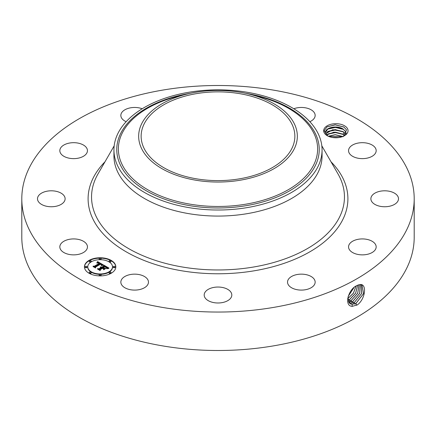 <?xml version="1.0" encoding="UTF-8"?>
<svg xmlns="http://www.w3.org/2000/svg" width="436" height="436" viewBox="0 0 436 436"><rect width="100%" height="100%" fill="white"/><g stroke="black" fill="none" stroke-linecap="round" stroke-linejoin="round"><path stroke-width="0.65" d="M414.2 198.778L414.2 237.222A196.2 113.273 180 0 1 273.236 345.917A196.2 113.273 180 0 1 21.8 237.222L21.8 198.778A196.2 113.273 180 0 1 162.764 90.083A196.2 113.273 180 0 1 414.2 198.778A196.2 113.273 180 0 1 273.236 307.467A196.2 113.273 180 0 1 21.8 198.778M358.092 285.035L356.735 285.689C348.348 289.008 343.633 306.415 352.364 306.312L357.389 304.868C365.423 299.014 366.981 284.152 360.479 284.517L358.092 285.035L360.479 284.517M347.557 128.745A12.186 7.036 180 0 1 344.484 135.7A12.186 7.036 180 0 1 327.251 135.7A12.186 7.036 180 0 1 324.177 132.708A12.186 7.036 180 0 1 332.439 123.977A12.186 7.036 180 0 1 347.557 128.745M86.895 244.65A13.81 7.973 180 0 1 87.451 246.896A13.81 7.973 180 0 1 75.608 254.788A13.81 7.973 180 0 1 60.386 249.141A13.81 7.973 180 0 1 59.83 246.896A13.81 7.973 180 0 1 71.678 239.004A13.81 7.973 180 0 1 86.895 244.65M37.888 196.892A13.81 7.973 180 0 1 52.952 190.859A13.81 7.973 180 0 1 65.122 198.778A13.81 7.973 180 0 1 64.73 200.658A13.81 7.973 180 0 1 49.666 206.697A13.81 7.973 180 0 1 37.496 198.778A13.81 7.973 180 0 1 37.888 196.892M63.645 145.155A13.81 7.973 180 0 1 78.774 143.253A13.81 7.973 180 0 1 87.451 150.66A13.81 7.973 180 0 1 83.636 156.159A13.81 7.973 180 0 1 68.507 158.061A13.81 7.973 180 0 1 59.83 150.66A13.81 7.973 180 0 1 63.645 145.155M126.135 121.709A13.81 7.973 180 0 1 120.843 115.431A13.81 7.973 180 0 1 130.767 107.779A13.81 7.973 180 0 1 142.218 108.76M293.782 108.76A13.81 7.973 180 0 1 310.879 109.659A13.81 7.973 180 0 1 315.157 115.431A13.81 7.973 180 0 1 309.865 121.709M375.614 148.414A13.81 7.973 180 0 1 376.17 150.66A13.81 7.973 180 0 1 364.322 158.551A13.81 7.973 180 0 1 349.105 152.9A13.81 7.973 180 0 1 348.549 150.66A13.81 7.973 180 0 1 360.392 142.763A13.81 7.973 180 0 1 375.614 148.414M398.112 200.658A13.81 7.973 180 0 1 383.048 206.697A13.81 7.973 180 0 1 370.878 198.778A13.81 7.973 180 0 1 371.27 196.892A13.81 7.973 180 0 1 386.334 190.859A13.81 7.973 180 0 1 398.504 198.778A13.81 7.973 180 0 1 398.112 200.658M372.355 252.4A13.81 7.973 180 0 1 357.226 254.297A13.81 7.973 180 0 1 348.549 246.896A13.81 7.973 180 0 1 352.364 241.391A13.81 7.973 180 0 1 367.493 239.495A13.81 7.973 180 0 1 376.17 246.896A13.81 7.973 180 0 1 372.355 252.4M305.233 289.771A13.81 7.973 180 0 1 287.531 282.119A13.81 7.973 180 0 1 297.456 274.467A13.81 7.973 180 0 1 315.157 282.119A13.81 7.973 180 0 1 305.233 289.771M214.741 302.764A13.81 7.973 180 0 1 204.19 295.014A13.81 7.973 180 0 1 221.259 287.264A13.81 7.973 180 0 1 231.81 295.014A13.81 7.973 180 0 1 214.741 302.764M125.121 287.891A13.81 7.973 180 0 1 120.843 282.119A13.81 7.973 180 0 1 129.22 274.789A13.81 7.973 180 0 1 144.191 276.353A13.81 7.973 180 0 1 148.469 282.119A13.81 7.973 180 0 1 140.092 289.455A13.81 7.973 180 0 1 125.121 287.891M111.229 273.236A15.696 9.063 180 0 1 94.127 275.198A15.696 9.063 180 0 1 84.437 266.827A15.696 9.063 180 0 1 89.031 260.417A15.696 9.063 180 0 1 106.139 258.455A15.696 9.063 180 0 1 115.829 266.827A15.696 9.063 180 0 1 111.229 273.236M347.759 298.028L350.119 303.728L352.097 304.361L355.978 303.38L363.564 293.662L362.011 284.986L360.414 284.577M239.642 178.815A76.861 44.379 180 0 1 141.139 136.234A76.861 44.379 180 0 1 196.358 93.653A76.861 44.379 180 0 1 294.861 136.234A76.861 44.379 180 0 1 239.642 178.815M343.982 135.972L346.506 129.824L343.786 126.947L335.186 124.778L327.011 126.86L324.106 130.8L325.61 132.8A10.3 5.946 180 0 0 325.828 133.585L327.927 136.059M115.823 267.017A15.696 9.063 0 0 0 105.986 258.804A15.696 9.063 0 0 0 89.031 260.804A15.696 9.063 0 0 0 84.437 267.017M350.097 303.718L352.059 304.339L355.94 303.358L363.52 293.662L361.989 284.975M294.126 149.128A79.336 45.802 180 0 1 195.666 180.188A79.336 45.802 180 0 1 141.874 123.339A79.336 45.802 180 0 1 187.191 94.029A79.336 45.802 180 0 1 248.809 94.029A79.336 45.802 180 0 1 294.126 149.128M325.567 132.326L327.97 128.822L335.186 127.034L343.121 129.094L345.753 131.846L346.168 133.607M346.157 133.879L345.753 131.792L343.105 129.023C336.445 124.669 324.264 127.999 325.61 132.8L325.567 132.299M322.062 149.935L322.062 155.99A104.062 60.081 180 0 1 247.299 213.64A104.062 60.081 180 0 1 113.938 155.99L113.938 149.935A104.062 60.081 180 0 1 118.145 133.018A104.062 60.081 180 0 1 188.701 92.285A104.062 60.081 180 0 1 322.062 149.935A104.062 60.081 180 0 1 317.855 166.852A104.062 60.081 180 0 1 247.299 207.585A104.062 60.081 180 0 1 113.938 149.935M87.767 267.017A12.366 7.139 0 0 0 87.767 267.214A12.366 7.139 0 0 0 95.397 273.808A12.366 7.139 0 0 0 108.875 272.26A12.366 7.139 0 0 0 112.499 267.214A12.366 7.139 0 0 0 112.493 267.017M109.164 261.289A0.954 0.55 0 0 0 109.104 261.486A0.954 0.55 0 0 0 109.687 261.992A0.954 0.55 0 0 0 110.728 261.873A0.954 0.55 0 0 0 111.006 261.486A0.954 0.55 0 0 0 110.946 261.289M109.164 272.745A0.954 0.55 0 0 0 109.104 272.941A0.954 0.55 0 0 0 109.687 273.448A0.954 0.55 0 0 0 110.728 273.328A0.954 0.55 0 0 0 111.006 272.941A0.954 0.55 0 0 0 110.946 272.745M113.273 267.017A0.954 0.55 0 0 0 113.213 267.214A0.954 0.55 0 0 0 113.796 267.72A0.954 0.55 0 0 0 114.837 267.6A0.954 0.55 0 0 0 115.115 267.214A0.954 0.55 0 0 0 115.055 267.017M89.32 272.745A0.954 0.55 0 0 0 89.26 272.941A0.954 0.55 0 0 0 89.843 273.448A0.954 0.55 0 0 0 90.884 273.328A0.954 0.55 0 0 0 91.162 272.941A0.954 0.55 0 0 0 91.102 272.745M99.239 275.121A0.954 0.55 0 0 0 99.179 275.312A0.954 0.55 0 0 0 99.768 275.819A0.954 0.55 0 0 0 100.803 275.699A0.954 0.55 0 0 0 101.081 275.312A0.954 0.55 0 0 0 101.021 275.121M89.32 261.289A0.954 0.55 0 0 0 89.26 261.486A0.954 0.55 0 0 0 89.843 261.992A0.954 0.55 0 0 0 90.884 261.873A0.954 0.55 0 0 0 91.162 261.486A0.954 0.55 0 0 0 91.102 261.289M99.239 258.919A0.954 0.55 0 0 0 99.179 259.109A0.954 0.55 0 0 0 99.768 259.616A0.954 0.55 0 0 0 100.803 259.502A0.954 0.55 0 0 0 101.081 259.109A0.954 0.55 0 0 0 101.021 258.919M85.211 267.017A0.954 0.55 0 0 0 85.151 267.214A0.954 0.55 0 0 0 85.734 267.72A0.954 0.55 0 0 0 86.775 267.6A0.954 0.55 0 0 0 87.053 267.214A0.954 0.55 0 0 0 86.993 267.017M349.394 303.151L350.533 303.385L354.392 302.404L361.673 293.499L361.139 284.67M91.386 261.78A12.366 7.139 0 0 0 87.767 266.827A12.366 7.139 0 0 0 95.397 273.421A12.366 7.139 0 0 0 108.875 271.873A12.366 7.139 0 0 0 112.499 266.827A12.366 7.139 0 0 0 104.863 260.232A12.366 7.139 0 0 0 91.386 261.78M109.382 260.712A0.954 0.55 0 0 0 109.104 261.099A0.954 0.55 0 0 0 109.687 261.605A0.954 0.55 0 0 0 110.728 261.486A0.954 0.55 0 0 0 111.006 261.099A0.954 0.55 0 0 0 110.417 260.592A0.954 0.55 0 0 0 109.382 260.712M109.382 272.168A0.954 0.55 0 0 0 109.104 272.555A0.954 0.55 0 0 0 109.687 273.061A0.954 0.55 0 0 0 110.728 272.941A0.954 0.55 0 0 0 111.006 272.555A0.954 0.55 0 0 0 110.417 272.048A0.954 0.55 0 0 0 109.382 272.168M113.491 266.44A0.954 0.55 0 0 0 113.213 266.827A0.954 0.55 0 0 0 113.796 267.333A0.954 0.55 0 0 0 114.837 267.214A0.954 0.55 0 0 0 115.115 266.827A0.954 0.55 0 0 0 114.526 266.32A0.954 0.55 0 0 0 113.491 266.44M89.538 272.168A0.954 0.55 0 0 0 89.26 272.555A0.954 0.55 0 0 0 89.843 273.061A0.954 0.55 0 0 0 90.884 272.941A0.954 0.55 0 0 0 91.162 272.555A0.954 0.55 0 0 0 90.574 272.048A0.954 0.55 0 0 0 89.538 272.168M99.457 274.538A0.954 0.55 0 0 0 99.179 274.931A0.954 0.55 0 0 0 99.768 275.438A0.954 0.55 0 0 0 100.803 275.318A0.954 0.55 0 0 0 101.081 274.931A0.954 0.55 0 0 0 100.498 274.418A0.954 0.55 0 0 0 99.457 274.538M90.884 261.486A0.954 0.55 0 0 0 91.162 261.099A0.954 0.55 0 0 0 90.574 260.592A0.954 0.55 0 0 0 89.538 260.712A0.954 0.55 0 0 0 89.26 261.099A0.954 0.55 0 0 0 89.843 261.605A0.954 0.55 0 0 0 90.884 261.486M100.803 259.115A0.954 0.55 0 0 0 101.081 258.728A0.954 0.55 0 0 0 100.498 258.221A0.954 0.55 0 0 0 99.457 258.335A0.954 0.55 0 0 0 99.179 258.728A0.954 0.55 0 0 0 99.768 259.235A0.954 0.55 0 0 0 100.803 259.115M86.775 267.214A0.954 0.55 0 0 0 87.053 266.827A0.954 0.55 0 0 0 86.464 266.32A0.954 0.55 0 0 0 85.429 266.44A0.954 0.55 0 0 0 85.151 266.827A0.954 0.55 0 0 0 85.734 267.333A0.954 0.55 0 0 0 86.775 267.214M349.378 303.134L350.5 303.358L354.354 302.382L361.629 293.499L361.117 284.664M345.775 134.402L343.105 131.59L332.815 129.699L325.834 133.612M325.845 133.639L327.97 131.389L335.186 129.596L343.121 131.656L345.759 134.424M103.348 264.93L101.283 265.355L101.61 264.489L100.612 263.775L95.299 266.778L95.342 267.415L93.124 266.134L94.372 266.2L99.195 263.409L98.204 262.941L96.885 263.093L98.062 262.815L99.561 263.202L98.067 262.543L96.797 262.859L97.593 261.584L103.348 264.93M103.299 265.279L101.256 265.579L103.299 265.279M101.375 264.886L100.553 264.194L95.669 267.012L95.528 267.982L93.053 266.549L95.391 267.753L95.484 266.946L100.542 264.031L101.375 264.886M108.935 268.075L106.684 268.456L106.831 267.475L105.125 266.341L102.852 267.65L103.147 267.824L105.152 266.663L106.542 267.541L106.673 268.118L105.141 266.81L103.272 267.889L104.002 268.314L105.599 268.287L103.566 269.464L103.555 268.527L102.444 267.884L100.002 269.295L99.991 270.02L97.609 268.647L99.032 268.74L101.119 267.535L100.193 267.208L101.474 267.328L100.236 266.936L101.882 267.088L103.931 265.911L103.899 265.17L108.935 268.075M108.717 268.478L106.618 268.712L108.722 268.369M103.686 269.802L105.73 268.478L103.686 269.802M102.455 268.363L100.378 269.562L100.176 270.663L97.375 268.898L100.035 270.429L100.198 269.524L102.465 268.216L103.452 268.936L102.465 268.216M97.593 261.584L97.593 261.971L102.929 265.001M97.097 262.385L97.097 262.717M99.561 263.202L99.272 263.693L99.272 263.306M99.195 263.409L99.195 263.796L94.372 266.581L94.372 266.2M93.854 266.554L94.372 266.581M95.299 266.778L95.315 267.399M101.637 264.772L101.648 265.093M101.61 264.837L101.637 265.159M101.577 264.903L101.61 265.219M101.539 264.968L101.539 265.279M101.419 264.641L101.419 264.925M101.37 264.576L101.37 264.881M95.484 266.946L95.637 267.246M95.419 267.917L95.484 267.333M103.915 265.562L108.362 268.129M103.931 265.911L103.931 266.292L101.882 267.475L101.882 267.088M101.724 267.017L101.882 267.475M101.561 266.957L101.724 267.404M101.397 266.908L101.397 267.273M101.234 266.876L101.234 267.181M101.474 267.328L101.474 267.709L101.25 267.459M101.152 267.404L101.25 267.84M101.119 267.535L101.119 267.917L99.032 269.121L99.032 268.74M98.362 269.077L99.032 269.121M104.002 268.314L104.002 268.701L104.913 268.685M103.272 267.889L104.002 268.701M106.689 267.742L106.689 268.091M103.147 267.824L103.272 268.135M102.852 267.65L103.147 268.205M106.913 267.96L106.929 268.26M106.885 268.047L106.885 268.407M106.847 268.14L106.847 268.418M100.198 269.524L100.329 269.835M100.073 270.603L100.198 269.911M348.778 302.388L352.811 301.434L359.738 293.352L360.131 284.577M348.767 302.366L352.768 301.412L359.689 293.352L360.109 284.577M326.684 134.98L327.97 133.95L335.349 132.163L343.121 134.217L344.685 135.465M344.195 132.326L343.105 134.152L333.992 132.146L326.657 134.953M343.105 134.152L344.718 135.443M348.288 301.412L351.225 300.459L357.738 293.243L358.981 284.741M348.277 301.39L351.187 300.437L357.689 293.243L358.953 284.752M342.723 136.544L335.219 134.724L328.373 136.272M342.778 136.517L335.219 134.669L328.319 136.25M347.928 300.197L349.639 299.488L355.656 293.194L357.634 285.226M347.923 300.17L349.601 299.467L355.607 293.194L357.602 285.242M338.467 137.596L332.521 137.487M338.636 137.574L332.357 137.46M347.759 298.665L353.416 293.292L356.021 286.092M347.759 298.627L353.411 293.221L355.983 286.114M348.157 296.42L353.945 287.629M348.179 296.355L353.89 287.678M334.396 137.711L336.625 137.749M328.542 136.348L342.571 136.599M327.474 134.288L335.426 132.571L343.628 134.555M327.474 131.727L335.426 130.004L343.628 131.994M327.474 129.16L335.426 127.443L343.628 129.432M326.951 126.898L335.284 124.876L343.982 127.072M331.028 161.816A129.895 74.992 180 0 1 254.57 270.74A129.895 74.992 180 0 1 116.221 245.37A129.895 74.992 180 0 1 104.972 161.816M356.713 305.26L355.978 303.38M321.823 145.842L337.993 173.915A126.456 73.008 180 0 1 253.605 267.012A126.456 73.008 180 0 1 127.001 247.648A126.456 73.008 180 0 1 98.007 173.915L114.178 145.842M352.228 306.415L352.097 304.361M355.127 304.29L354.392 302.404M248.809 94.029L256.69 95.942A99.626 57.519 180 0 1 313.598 165.14A99.626 57.519 180 0 1 189.949 204.141A99.626 57.519 180 0 1 122.402 132.757A99.626 57.519 180 0 1 179.31 95.942L187.191 94.029M350.571 303.968L350.539 303.385M190.423 93.288A101.239 58.451 0 0 0 120.854 133.073A101.239 58.451 0 0 0 189.496 205.612A101.239 58.451 0 0 0 315.146 165.985A101.239 58.451 0 0 0 245.577 93.288M353.542 303.314L352.811 301.434M348.991 302.688L348.974 302.404M351.956 302.344L351.225 300.459M350.375 301.374L349.639 299.488M348.789 300.399L348.053 298.513M344.195 134.893L343.105 136.713M87.767 267.214L87.767 266.827M112.499 267.214L112.499 266.827M109.104 261.486L109.104 261.099M111.006 261.486L111.006 261.099M109.104 272.941L109.104 272.555M111.006 272.941L111.006 272.555M113.213 267.214L113.213 266.827M115.115 267.214L115.115 266.827M89.26 272.941L89.26 272.555M91.162 272.941L91.162 272.555M99.179 275.312L99.179 274.931M101.081 275.312L101.081 274.931M91.162 261.486L91.162 261.099M89.26 261.486L89.26 261.099M101.081 259.109L101.081 258.728M99.179 259.109L99.179 258.728M87.053 267.214L87.053 266.827M85.151 267.214L85.151 266.827"/></g></svg>

